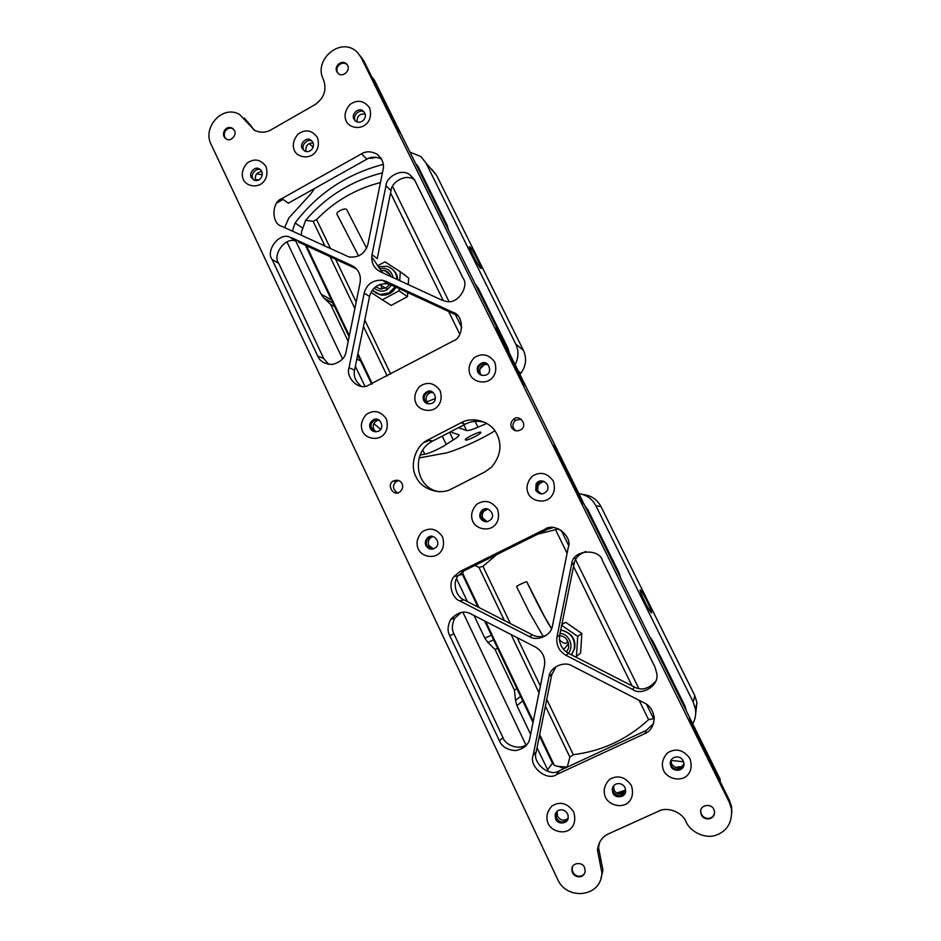 <?xml version="1.0" encoding="UTF-8"?>
<svg xmlns="http://www.w3.org/2000/svg" width="941" height="941" viewBox="0 0 941 941"><rect width="100%" height="100%" fill="white"/><g stroke="black" fill="none" stroke-linecap="round" stroke-linejoin="round"><path stroke-width="1.41" d="M337.078 214.43L337.031 214.336C335.455 212.066 344.935 207.514 346.664 209.49L346.935 209.89M387.539 289.405L386.457 288.358M390.597 276.089L389.833 276.101M381.152 285.793L381.811 289.075M389.75 284.347L386.01 287.946L380.046 288.934L375.659 286.699M380.882 270.408L384.575 270.549C387.445 271.231 389.503 273.219 390.75 276.525M375.341 292.757L380.929 295.051C387.445 295.697 392.468 293.074 395.996 287.17M397.69 279.724C397.643 275.49 395.679 271.831 391.797 268.738M399.172 288.628L399.019 290.816L382.34 299.826L370.966 292.369M377.576 265.832L384.94 261.821L400.313 271.761L399.713 280.653M407.724 292.58L407.441 296.662L391.174 305.437L382.34 299.826M407.441 296.662L399.019 290.816M408.265 284.605L408.7 278.089L400.313 271.761M386.763 272.137L387.351 271.82M485.568 363.367L484.615 364.379M484.544 364.449L479.839 369.178M435.389 398.537L426.744 401.842M301.191 235.226L301.673 231.415L305.696 220.253L313.106 221.347L325.033 246.224M382.434 172.826C351.84 180.566 326.256 196.375 305.696 220.253M380.47 182.554C355.792 188.835 334.502 201.186 316.588 219.571L313.106 221.347M568.517 643.068L566.623 646.008M543.169 636.363L528.866 611.474L516.621 586.631C515.891 586.231 525.843 581.514 526.772 581.761L544.251 616.143L551.591 628.623M566.247 651.925L566.87 651.713M559.613 635.634C565.941 636.469 568.94 640.586 568.623 647.973L566.529 652.137M571.54 654.889L574.645 648.42C576.08 639.057 571.458 632.846 560.777 629.776M561.683 625.295L577.715 636.387L576.468 656.453L575.492 656.912M561.906 624.165L565.706 622.33L581.832 633.469L580.609 653.007L576.468 656.453M581.832 633.469L577.715 636.387M565.706 622.33L561.824 624.565M552.061 762.328L554.249 765.198L556.978 766.292L567.247 767.08M654.266 718.489L648.596 719.665L639.115 700.304M546.768 699.398L573.292 754.694C602.017 751.106 627.118 739.438 648.596 719.665M573.292 754.694L569.858 757.129L567.294 767.056M558.613 528.854L537.793 534.159M496.813 554.531L482.945 566.341L478.945 567.399L504.4 620.531M474.852 565.447L478.945 567.399M463.442 576.539L462.678 573.798L463.313 571.199M480.592 268.232L480.675 268.314C483.639 271.102 471.488 246.918 469.641 246.73C467.606 245.46 478.287 266.256 480.592 268.232M431.837 169.286L436.577 175.355L523.443 350.381C526.925 358.321 526.113 365.884 521.02 373.095L519.938 374.459M515.115 364.696C518.679 357.686 518.879 350.805 515.727 344.053L425.92 162.922L421.027 156.653L409.982 152.124M286.981 241.919L342.571 358.944M284.653 227.604L288.852 217.983L310.789 193.94L314.635 188.459M373.836 423.615L380.646 429.296M376.918 157.382L368.801 158.241M421.439 173.309L420.38 173.144M348.205 341.371L330.573 304.378L334.667 306.601M330.573 304.378L323.916 298.085L332.985 303.073M331.479 299.932L321.046 294.121L323.916 298.085M321.046 294.121L295.803 241.119M292.38 231.168L295.109 222.935C317.54 193.446 346.923 173.932 383.258 164.381M415.616 163.499L418.369 167.11L447.163 225.311L448.528 230.063M475.393 284.382L476.017 284.958M364.967 386.398L355.38 366.261M509.222 352.781L507.917 348.146L478.299 288.264L475.346 284.3M651.525 612.814C652.713 612.273 641.633 589.454 640.256 589.889C638.457 589.254 648.008 609.262 651.066 612.591L651.525 612.814M582.973 494.507C591.113 495.378 597.1 499.377 600.934 506.505L694.776 695.587L696.952 702.574L695.681 713.643M692.717 723.829C695.223 719.418 696.14 714.584 695.481 709.326L693.235 702.068L595.935 505.835C592.348 498.989 586.643 494.895 578.833 493.555M462.89 612.238L525.925 744.966M558.954 766.515L563.965 768.609M520.573 696.364L515.503 700.422L514.515 690.318L495.072 649.525L497.601 648.208M514.515 690.318L516.856 688.565M495.072 649.525L487.92 642.503L493.59 639.809M491.39 635.199L484.838 638.174L487.92 642.503M484.838 638.174L474.052 615.532M467.43 601.605L456.503 578.668M584.926 505.858L587.902 509.834L619.072 572.834L620.566 577.927M515.503 700.422L516.95 705.621L522.714 700.857M548.568 771.679L537.029 747.801M530.642 734.392L516.95 705.621M686.33 710.902L684.907 705.938L652.807 641.033L649.619 636.681M365.155 114.108C359.544 113.473 356.862 116.108 357.098 121.977M276.983 202.844L283.088 199.421M371.777 76.927L374.389 80.138L400.701 133.34L398.266 130.505L363.896 60.989L360.203 55.848M363.238 111.12C359.121 106.686 350.852 113.99 353.922 119.166L355.604 121.189C361.885 125.365 369.025 116.143 363.238 111.12L364.438 112.45C360.356 108.109 352.146 115.378 355.192 120.519C352.146 115.378 360.356 108.109 364.449 112.485M313.141 143.02C307.683 143.032 305.307 145.855 306.013 151.489M303.661 149.748C300.744 145.02 308.083 137.88 312.118 141.338C308.095 137.88 300.744 145.02 303.661 149.748L304.355 150.842M261.869 171.627C256.634 172.203 254.564 175.167 255.658 180.507M252.847 178.555C250.083 174.214 256.658 167.204 260.575 169.921L260.575 169.921C256.658 167.204 250.083 174.214 252.847 178.555L253.87 180.037M262.316 174.791L256.646 173.85M309.107 143.597L313.141 147.184M258.563 180.002L255.305 179.484M372.636 157.265L372.471 158.406M370.46 158.441L370.825 157.594M379.223 420.145L377.376 420.474C373.695 422.286 372.495 425.214 373.753 429.272L376.012 431.813M400.701 133.351L525.572 385.845L523.996 384.81L495.895 327.974L497.671 329.421L495.895 327.974M374.859 431.766C369.66 427.343 369.778 423.368 375.188 419.839L378.2 419.592L375.188 419.839C371.354 422.015 370.142 424.967 371.542 428.696L374.859 431.766M433.178 392.468L430.543 392.668C426.638 394.42 425.332 397.408 426.626 401.619L428.473 403.865M427.461 403.665C422.756 398.89 423.156 394.949 428.661 391.856L432.319 391.891L428.661 391.856C424.603 393.961 423.297 396.973 424.732 400.866L427.461 403.665M488.085 364.614L484.686 364.414C480.416 366.025 478.945 369.072 480.286 373.565L481.545 375.283M480.686 374.953C476.675 369.789 477.487 365.943 483.133 363.426L487.403 363.991L483.133 363.426C478.71 365.367 477.24 368.425 478.698 372.624L480.686 374.953M480.757 432.201L480.933 432.331C481.416 433.93 466.007 441.529 465.372 439.87C464.007 438.753 479.251 431.284 480.757 432.201M450.339 431.895L459.055 434.883C459.161 435.824 457.22 437.506 453.244 439.918L446.21 444.423L442.199 436.106M429.731 440.223L423.85 442.564M422.721 449.904L424.767 454.185C428.32 453.891 441.964 447.681 446.21 444.423M463.866 424.897L466.595 430.531C468.3 430.849 472.088 429.731 477.934 427.179L474.311 419.745M486.885 423.415L477.934 427.179M424.767 454.185L419.98 455.056M466.595 430.531L458.455 427.696M418.992 457.949L443.646 453.409C449.669 453.009 477.487 441.788 494.919 430.766M543.91 481.38L538.064 484.344L537.699 490.72L541.51 494.013M561.001 457.491L583.961 503.917L582.808 503.764L553.943 445.375L555.296 445.963L561.001 457.491M536.452 490.508L536.817 484.097C538.781 481.674 540.946 480.698 543.322 481.18C540.946 480.698 538.781 481.674 536.817 484.097L536.452 490.508L540.887 493.978L536.452 490.508M487.756 509.069L483.78 511.257C482.11 513.574 481.816 515.927 482.898 518.291L487.297 521.749M481.333 518.256C480.216 516.068 480.51 513.715 482.215 511.175L486.991 508.916L482.215 511.175C480.51 513.715 480.216 516.068 481.333 518.256L486.521 521.843L481.333 518.256M432.801 536.499L430.143 538.087C428.202 540.405 427.79 542.863 428.908 545.451L433.519 548.968M427.014 545.58C425.85 543.204 426.261 540.734 428.261 538.17L431.86 536.382L428.261 538.17C426.261 540.734 425.85 543.204 427.014 545.58L432.601 549.191L427.014 545.58M542.063 481.098L537.193 486.438M557.084 811.377L557.484 816.27C560.518 820.576 564.024 821.317 567.988 818.47M689.729 717.783L720.194 779.395L720.077 781.383M567.623 819.517C563.777 825.128 554.955 821.152 555.755 814.024L556.343 812.177L556.343 818.129C559.777 822.74 563.53 823.21 567.623 819.517M613.567 785.911L614.108 790.334C617.672 795.039 621.472 795.486 625.494 791.687M625.271 792.604C621.907 798.874 612.732 796.039 612.638 788.664L613.05 786.676L613.332 792.04C617.425 796.945 621.401 797.145 625.271 792.604M683.519 761.751L670.921 760.41L671.615 763.998C675.897 769.162 679.978 769.209 683.872 764.116M683.801 764.915C681.355 772.02 671.545 770.608 670.498 763.033L671.204 765.551C673.097 771.114 683.366 770.291 683.801 764.915M618.166 793.957L623.413 792.04L623.977 793.192M625.553 791.263L623.413 792.04M680.19 767.597L679.743 766.692L675.344 767.48M679.743 766.692L681.39 767.009M625.577 790.075L616.52 793.122M584.808 872.848C581.42 879.4 571.787 875.93 572.234 868.343L572.693 866.579M584.526 867.449L585.196 871.143C583.985 880.058 571.305 877.882 571.94 868.966C571.587 862.838 582.326 861.368 584.526 867.449M226.052 138.868C221.406 134.069 226.71 126.082 232.827 128.658L233.321 128.941M234.462 130.528C237.25 134.963 230.486 142.032 226.581 139.15C219.971 135.692 225.017 124.894 231.992 128L234.462 130.528M338.007 73.222C333.855 67.458 341.724 60.142 347.076 64.553L347.205 64.694M347.641 65.411C350.734 70.669 342.253 78.021 338.195 73.386C332.373 68.07 340.536 58.895 346.417 63.776L347.641 65.411M714.548 812.718C713.196 820.634 702.28 820.211 700.845 812.165L700.81 810.683M713.819 809.342L714.466 811.354C715.572 820.305 702.257 821.975 700.786 812.695C698.892 805.343 710.961 802.52 713.819 809.342M521.149 419.204L515.562 420.262C512.939 422.885 512.292 425.579 513.621 428.343L515.821 430.837M511.551 427.449C510.21 424.662 510.869 421.944 513.515 419.298C519.491 413.652 527.689 424.944 521.549 429.331C517.338 431.86 514.009 431.237 511.551 427.449M397.431 492.872C392.562 489.108 392.209 485.309 396.361 481.474L398.831 480.58M402.054 483.662C403.371 486.544 402.654 489.273 399.925 491.837C393.538 497.33 386.151 484.533 393.256 481.074C397.231 479.44 400.172 480.298 402.054 483.662M731.91 812.565L731.486 806.366L731.451 808.601L729.322 802.367L361.191 57.624L357.474 52.449C341.207 35.57 312.953 59.918 323.375 79.373C327.021 89.607 324.257 98.029 315.059 104.627L271.055 129.811C265.938 132.752 260.492 132.952 254.74 130.423L247.589 122.977L251.059 125.823L244.213 118.037M253.811 129.905L251.059 125.823M599.582 842.395L598.523 847.512L602.958 870.249L601.922 872.942C601.193 897.502 566.847 900.619 557.707 879.494L210.949 144.055C202.409 127.376 222.546 104.416 239.555 114.461L247.589 122.977M731.451 808.601C732.521 822.281 727.228 831.209 715.595 835.361C704.938 839.007 690.318 831.844 686.06 821.811C682.237 812.083 667.181 806.331 658.512 811.224L608.568 833.82C602.252 836.714 598.547 842.113 597.453 850.029L598.523 847.512M731.486 806.366L729.369 800.191L689.365 719.277L689.729 717.771L583.961 503.917M601.922 872.942L597.453 850.029M602.958 870.249L600.923 878.435M302.214 148.502L304.578 150.972C311.389 154.242 316.999 144.149 310.706 140.056C306.66 136.598 299.297 143.75 302.214 148.502M294.392 150.536C292.157 145.114 293.427 139.597 298.191 133.975C305.578 128.952 312 130.105 317.435 137.445C319.34 144.055 318.27 149.407 314.247 153.489C308.119 159.429 297.05 156.982 294.392 150.536M477.816 372.095C479.169 374.8 481.639 375.859 485.227 375.259C493.131 373.706 489.238 360.427 482.262 362.873C477.828 364.814 476.346 367.896 477.816 372.095M470.241 374.906C467.818 369.154 469.136 363.426 474.182 357.733C482.027 352.746 488.885 354.192 494.743 362.085C496.824 369.084 495.719 374.636 491.449 378.764C484.956 384.74 473.123 381.764 470.241 374.906M370.307 428.367C371.754 431.225 374.295 432.237 377.941 431.39C385.504 429.343 380.646 416.181 373.965 419.486C370.119 421.662 368.896 424.626 370.307 428.367M362.508 431.307C360.191 425.603 361.485 419.957 366.402 414.381C374.024 409.523 380.658 411.017 386.304 418.851C388.292 425.779 387.198 431.26 383.046 435.295C376.729 441.141 365.284 438.094 362.508 431.307M480.439 518.232C483.568 522.467 487.156 522.831 491.202 519.314C496.095 513.574 486.356 504.294 481.333 511.128C479.628 513.668 479.334 516.044 480.439 518.232M472.829 521.514C470.394 515.633 471.723 509.869 476.793 504.223C484.697 499.365 491.59 500.988 497.495 509.105C499.589 516.233 498.483 521.832 494.178 525.901C487.638 531.806 475.734 528.513 472.829 521.514M670.968 766.421C673.697 773.079 685.542 770.361 683.825 763.175C682.554 754.282 669.968 755.2 670.263 763.892L670.968 766.421M663.676 770.644C661.029 764.374 662.393 758.387 667.792 752.671C676.203 747.883 683.601 749.859 689.976 758.611C692.27 766.174 691.129 772.008 686.554 776.113C679.602 782.042 666.84 778.113 663.676 770.644M670.615 761.14L670.498 763.033L670.921 761.492M555.708 819.176C557.825 825.104 568.376 823.693 568.141 817.717C568.905 809.119 556.849 806.543 555.119 815.047L555.708 819.176M548.156 823.504C545.615 817.294 546.968 811.389 552.214 805.79C560.377 801.132 567.517 803.155 573.657 811.836C575.845 819.317 574.716 825.057 570.27 829.068C563.518 834.867 551.191 830.891 548.156 823.504M612.897 793.004C615.296 799.274 626.459 797.274 625.589 790.711C625.377 781.889 613.038 780.948 612.203 789.605L612.897 793.004M605.475 797.274C602.875 791.04 604.24 785.1 609.556 779.43C617.837 774.714 625.106 776.713 631.364 785.429C633.611 792.945 632.47 798.733 627.965 802.791C621.107 808.66 608.568 804.696 605.475 797.274M535.758 490.39C539.569 494.919 543.392 494.99 547.227 490.614C551.026 483.756 540.393 476.652 536.111 483.956L535.758 490.39M528.266 493.613C525.772 487.709 527.101 481.898 532.253 476.193C540.263 471.265 547.286 472.876 553.296 481.016C555.437 488.179 554.331 493.813 549.967 497.942C543.333 503.905 531.23 500.647 528.266 493.613M425.955 545.662C428.673 549.685 432.072 550.214 436.154 547.239C441.611 542.192 432.589 531.794 427.202 538.217C425.203 540.781 424.779 543.263 425.955 545.662M418.227 549.003C415.84 543.157 417.157 537.429 422.168 531.841C429.943 527.042 436.73 528.689 442.517 536.782C444.564 543.863 443.47 549.426 439.224 553.449C432.778 559.295 421.074 555.978 418.227 549.003M423.662 400.443C425.085 403.254 427.614 404.277 431.26 403.513C438.988 401.631 434.424 388.386 427.602 391.409C423.532 393.514 422.227 396.537 423.662 400.443M415.981 403.313C413.605 397.584 414.91 391.903 419.898 386.257C427.626 381.34 434.366 382.811 440.117 390.68C442.152 397.643 441.058 403.16 436.847 407.241C430.437 413.158 418.804 410.135 415.981 403.313M346.194 121.13C343.912 115.684 345.194 110.132 350.017 104.451C357.509 99.358 364.026 100.487 369.578 107.85C371.519 114.496 370.448 119.883 366.355 124.012C360.144 130.011 348.911 127.6 346.194 121.13M355.192 120.519L355.569 121.166M251.259 177.414L254.199 180.166C261.304 182.695 265.597 171.921 258.998 168.745C255.082 166.016 248.483 173.05 251.259 177.414M243.331 179.519C241.143 174.12 242.402 168.639 247.107 163.087C254.388 158.123 260.704 159.3 266.044 166.616C267.914 173.203 266.844 178.519 262.868 182.554C256.822 188.423 245.942 185.942 243.331 179.519M484.921 471.9L451.704 488.826C440.141 495.684 421.192 489.249 416.051 476.781C409.441 465.23 415.487 445.705 427.673 440.035L461.078 422.744C471.359 416.698 488.485 420.427 495.284 431.284C502.553 443.164 501.33 455.103 491.625 467.101L484.921 471.9M485.227 422.509C477.793 420.486 471.088 421.062 465.125 424.25L432.201 441.282C411.241 451.939 414.499 487.861 439.071 491.708M529.465 636.622C536.899 641.609 550.744 635.845 552.308 626.588L568.282 547.415C572.857 536.205 554.484 521.926 545.004 529.218L547.862 529.148L463.866 570.916L459.773 571.61L454.021 576.492C447.41 584.373 452.574 598.523 459.808 600.934L463.901 599.805L532.559 634.94L529.465 636.622L459.808 600.934M546.321 635.328C541.204 637.245 536.617 637.116 532.559 634.94M557.001 636.822C555.943 644.914 558.93 651.09 565.964 655.324L568.529 653.348C561.601 649.172 558.66 643.103 559.707 635.128L557.001 636.822L571.54 564.6L574.022 564L559.707 635.128M653.572 723.547L646.291 730.404L644.903 733.615C650.584 731.216 653.701 725.993 654.242 717.936C653.101 710.514 649.902 705.585 644.644 703.139L572.187 665.934C564.447 660.735 550.297 666.934 549.062 676.344L551.732 674.744L556.155 666.51M527.325 744.002C518.903 751.294 504.952 744.649 502.976 737.591L499.424 740.838C501.824 746.601 507.152 749.859 515.433 750.612C523.596 748.954 528.371 744.978 529.748 738.697L544.486 665.616C545.545 657.512 542.581 651.348 535.605 647.137L470.994 613.955C464.242 610.262 457.455 612.12 450.633 619.531C447.587 625.789 447.281 631.129 449.716 635.575L453.962 633.928C451.562 629.553 451.856 624.283 454.856 618.119L461.208 612.426M463.901 599.805C456.773 597.417 451.68 583.491 458.196 575.716L463.866 570.916M459.773 571.61L545.004 529.218M547.862 529.148L553.308 527.572M655.677 681.308C648.584 689 641.456 690.894 634.305 687.001L632.728 689.53C640.198 695.811 659.029 687.012 656.877 673.944L655.124 667.381L602.522 560.801C599.546 547.909 572.599 549.732 571.787 563.577L571.54 564.6M574.022 564L574.257 562.989C575.363 557.825 579.209 554.014 585.82 551.532M632.728 689.53L565.964 655.324M568.529 653.348L634.305 687.001M644.903 733.615L556.554 774.572L559.272 770.785L646.291 730.404M559.272 770.785C549.767 777.725 531.7 762.763 536.217 751.8L533.159 755.282C528.571 766.421 546.909 781.618 556.554 774.572M533.159 755.282L548.909 677.038M551.732 674.744L536.217 751.8M499.424 740.838L449.716 635.575M453.962 633.928L502.976 737.591M385.916 281.324L382.493 280.23C372.859 279.806 366.755 284.1 364.191 293.11L369.554 296.45C372.095 287.57 378.106 283.347 387.61 283.77L390.986 284.841L385.916 281.324L453.021 312.353L457.173 315.458L390.986 284.841M371.989 254.705C370.942 262.41 373.683 268.056 380.199 271.655L442.035 300.179L446.269 301.414C458.279 304.766 469.43 285.582 462.996 278.042L414.828 180.437L410.005 174.873C401.148 167.674 385.904 177.52 385.986 185.742L391.044 190.635L377.235 258.599L371.989 254.705L385.986 185.742M366.908 159.147L288.346 203.197L281.9 198.563C271.431 202.092 271.29 223.817 281.735 226.263L348.911 256.952C358.733 257.881 365.084 253.635 367.943 244.213L383.069 169.698C384.422 164.028 382.411 158.853 377.035 154.183C371.213 151.16 366.049 151.042 361.532 153.818L366.908 159.147C371.095 156.559 375.965 156.547 381.528 159.1M328.68 364.355L323.728 358.509L317.717 356.086C319.881 361.45 324.857 364.226 332.62 364.402C340.666 362.12 345.171 357.839 346.135 351.558L360.144 282.571C361.179 274.866 358.462 269.22 351.993 265.633L355.769 268.173M317.717 356.086L272.114 259.528L278.701 263.304L323.728 358.509M361.332 386.292C355.451 381.481 353.216 376.071 354.604 370.084L349.017 367.813C345.723 376.2 356.627 389.55 366.743 386.116L453.044 341.065C464.172 337.643 464.136 315.012 453.021 312.353M369.554 296.45L354.604 370.084M349.017 367.813L364.191 293.11M391.044 190.635C390.986 182.648 405.653 172.944 414.487 179.79M281.9 198.563L361.532 153.818M278.701 263.304C272.067 255.27 285.311 236.215 296.133 241.202L289.781 237.108C278.807 232.062 265.386 251.388 272.114 259.528M356.451 268.867L298.403 242.013M292.075 237.932L351.993 265.633M553.943 445.375L555.308 445.963L525.572 385.845M346.664 209.49L366.578 248.212M371.695 256.858L382.575 272.761M391.609 285.135L386.892 289.781C382.775 292.075 378.505 291.498 374.083 288.075M379.541 268.608C386.786 267.35 391.291 270.349 393.067 277.595M373.048 291.004L380.105 294.521L388.986 292.969L395.126 286.758M396.902 279.359C396.62 272.949 393.338 268.597 387.045 266.303L378.2 266.738M424.309 181.084L426.461 183.46M459.831 334.337L448.645 311.518M443.352 300.708L390.574 192.964M461.808 327.656L455.42 314.647M448.986 301.543L392.526 186.412M316.588 219.571L330.609 248.8M335.619 259.234L356.18 302.096M364.767 320.011L390.703 374.059M330.02 256.646L354.875 308.519M363.473 326.433L387.186 375.93M372.295 383.81L357.933 353.698M349.358 335.714L306.425 245.73M301.473 235.356L301.167 234.709M526.772 581.761C537.158 603.569 545.415 619.225 551.544 628.741M559.436 639.751C564.071 644.267 566.741 644.526 567.435 640.539M560.036 633.469C568.188 633.411 574.704 645.267 568.423 653.289M574.645 648.42L571.399 654.818L574.257 648.725C575.363 638.704 570.846 632.481 560.718 630.058M589.395 514.892L590.442 514.962M680.884 699.904L681.284 698.622M632.023 685.836L573.528 566.423M567.105 553.308L555.766 530.171M653.395 718.277L646.526 704.256M638.821 688.565L574.669 557.754M568.576 545.333L561.165 530.23M482.945 566.341L510.41 623.601M517.162 637.669L540.369 686.06M511.128 634.575L539.017 692.776M545.415 706.126L569.858 757.129M554.249 765.198L539.675 734.65M533.288 721.265L485.697 621.507M479.028 607.545L462.69 573.304M425.92 162.922L436.577 175.355M515.727 344.053L523.443 350.381M521.02 373.095L518.326 371.189M295.109 222.935L302.767 228.169M356.827 359.144L360.485 360.744M595.935 505.835L600.934 506.505M693.235 702.068L694.776 695.587M458.596 575.198L462.713 574.445M547.497 769.809L552.508 763.28M449.563 432.295L453.244 439.918M462.49 422.062L463.195 423.532M361.191 57.624L363.896 60.989M729.322 802.367L729.369 800.191M599.511 860.709L600.558 858.121M432.66 441.035L428.155 439.788M465.125 424.25L461.078 422.744M337.031 214.336L358.627 255.999M379.505 284.547L385.704 288.111M389.692 274.254L384.575 270.549M372.271 290.204L380.929 295.051M426.273 183.083L424.12 180.707M371.66 384.151L357.698 354.875M349.111 336.89L305.413 245.26M568.399 642.679C567.941 644.526 566.306 646.761 563.483 649.384M682.06 700.175L681.66 701.468M552.296 762.892L539.416 735.886M533.041 722.5L484.603 620.942M477.946 606.992L463.184 576.045M415.757 163.793L417.828 166.122M696.952 702.574L695.481 709.326M258.998 168.745L261.045 170.274M373.965 419.486L377.376 420.474M427.602 391.409L430.531 392.668M482.251 362.873L484.686 364.414M536.123 483.956L538.064 484.344M481.333 511.128L483.78 511.257M427.19 538.217L430.143 538.087M555.108 815.059L556.896 812.189M612.203 789.605L613.426 786.982M571.94 868.966L572.234 868.343M232.004 128L232.839 128.658M346.417 63.776L347.076 64.553M513.515 419.298L515.562 420.262M393.256 481.074L396.361 481.474M312.118 141.338L310.706 140.056M670.498 763.022L670.263 763.892M432.201 441.282L427.673 440.035M549.062 676.344L551.885 674.05M450.633 619.531L454.856 618.119M454.021 576.492L458.196 575.716M571.787 563.577L574.257 562.989M382.493 280.23L387.61 283.77M410.005 174.873L414.358 179.543M377.035 154.183L381.117 158.394M289.781 237.108L296.133 241.202"/></g></svg>
